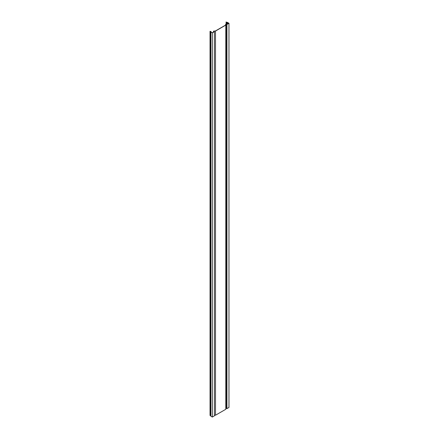<?xml version="1.0" encoding="UTF-8"?>
<svg xmlns="http://www.w3.org/2000/svg" width="439" height="439" viewBox="0 0 439 439"><rect width="100%" height="100%" fill="white"/><g stroke="black" fill="none" stroke-linecap="round" stroke-linejoin="round"><path stroke-width="0.66" d="M214.375 31.707L214.375 415.87L212.333 417.05L212.333 32.881L214.375 31.707L213.93 31.054L215.5 31.054L225.8 25.105L225.8 24.2L226.93 24.458L228.966 23.278L227.523 22.444A0.675 0.39 0 0 0 226.722 22.378L226.101 21.95L226.101 23.975M210.687 415.524L210.034 415.492L210.034 31.323L210.769 31.586A0.675 0.39 0 0 0 210.687 31.773A0.675 0.39 0 0 0 210.885 32.047L212.333 32.881M212.333 417.05L210.885 416.216A0.675 0.39 180 0 1 210.687 415.942L210.687 31.773M228.966 23.278L228.966 407.447L226.93 408.621L225.8 408.369M225.8 25.105L225.8 409.274L215.5 415.223L214.375 415.223M210.034 31.323L210.918 31.63A0.51 0.296 0 0 0 211 31.981L212.333 32.749L214.15 31.701L213.53 31.191L215.428 30.96L225.635 25.067L225.635 24.2L225.635 25.067M215.5 415.223L215.5 31.054M225.635 24.2L226.919 24.326L228.735 23.278L227.402 22.51A0.51 0.296 0 0 0 226.798 22.46L226.101 22.224M226.93 408.621L226.93 24.458M210.885 32.047L210.885 416.216M213.628 31.339L213.628 32.003M213.93 31.054L213.93 31.399M227.402 22.51L227.402 24.046M226.189 24.096L226.189 408.265M210.918 31.63L210.918 31.915M226.798 22.46L226.798 24.271M210.5 31.323L210.5 415.492M210.972 31.498L210.972 31.959M213.53 31.191L213.53 32.052"/></g></svg>
